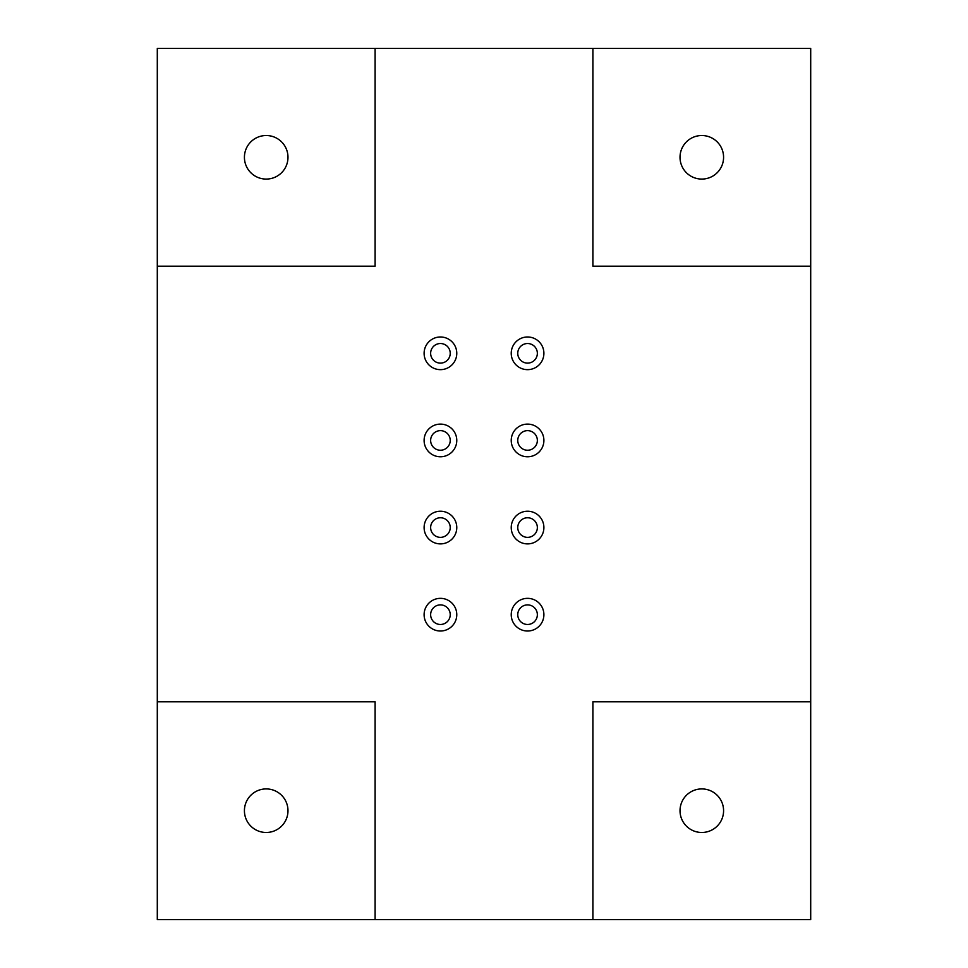 <?xml version="1.0" encoding="UTF-8"?>
<svg xmlns="http://www.w3.org/2000/svg" width="968" height="968" viewBox="0 0 968 968"><rect width="100%" height="100%" fill="white"/><g stroke="black" fill="none" stroke-linecap="round" stroke-linejoin="round"><path stroke-width="1.45" d="M517.759 440.44A9.801 9.801 0 0 0 532.461 448.922A9.801 9.801 0 0 0 532.461 431.958A9.801 9.801 0 0 0 517.759 440.44M543.895 440.44A16.335 16.335 0 0 1 519.393 454.585A16.335 16.335 0 0 1 519.393 426.295A16.335 16.335 0 0 1 543.895 440.44M517.759 527.56A9.801 9.801 0 0 0 532.461 536.042A9.801 9.801 0 0 0 532.461 519.078A9.801 9.801 0 0 0 517.759 527.56M543.895 527.56A16.335 16.335 0 0 1 519.393 541.705A16.335 16.335 0 0 1 519.393 513.415A16.335 16.335 0 0 1 543.895 527.56M517.759 614.68A9.801 9.801 0 0 0 532.461 623.162A9.801 9.801 0 0 0 532.461 606.198A9.801 9.801 0 0 0 517.759 614.68M543.895 614.68A16.335 16.335 0 0 1 519.393 628.825A16.335 16.335 0 0 1 519.393 600.535A16.335 16.335 0 0 1 543.895 614.68M430.639 353.32A9.801 9.801 0 0 0 445.341 361.802A9.801 9.801 0 0 0 445.341 344.838A9.801 9.801 0 0 0 430.639 353.32M456.775 353.32A16.335 16.335 0 0 1 432.272 367.465A16.335 16.335 0 0 1 432.272 339.175A16.335 16.335 0 0 1 456.775 353.32M430.639 440.44A9.801 9.801 0 0 0 445.341 448.922A9.801 9.801 0 0 0 445.341 431.958A9.801 9.801 0 0 0 430.639 440.44M456.775 440.44A16.335 16.335 0 0 1 432.272 454.585A16.335 16.335 0 0 1 432.272 426.295A16.335 16.335 0 0 1 456.775 440.44M430.639 527.56A9.801 9.801 0 0 0 445.341 536.042A9.801 9.801 0 0 0 445.341 519.078A9.801 9.801 0 0 0 430.639 527.56M456.775 527.56A16.335 16.335 0 0 1 432.272 541.705A16.335 16.335 0 0 1 432.272 513.415A16.335 16.335 0 0 1 456.775 527.56M517.759 353.32A9.801 9.801 0 0 0 532.461 361.802A9.801 9.801 0 0 0 532.461 344.838A9.801 9.801 0 0 0 517.759 353.32M543.895 353.32A16.335 16.335 0 0 1 519.393 367.465A16.335 16.335 0 0 1 519.393 339.175A16.335 16.335 0 0 1 543.895 353.32M430.639 614.68A9.801 9.801 0 0 0 445.341 623.162A9.801 9.801 0 0 0 445.341 606.198A9.801 9.801 0 0 0 430.639 614.68M456.775 614.68A16.335 16.335 0 0 1 432.272 628.825A16.335 16.335 0 0 1 432.272 600.535A16.335 16.335 0 0 1 456.775 614.68M157.3 701.8L157.3 48.4L810.7 48.4L810.7 919.6L157.3 919.6L157.3 701.8L375.1 701.8L375.1 919.6M680.02 810.7A21.78 21.78 0 0 1 712.69 791.836A21.78 21.78 0 0 1 712.69 829.564A21.78 21.78 0 0 1 680.02 810.7M592.9 919.6L592.9 701.8L810.7 701.8M244.42 810.7A21.78 21.78 0 0 1 277.09 791.836A21.78 21.78 0 0 1 277.09 829.564A21.78 21.78 0 0 1 244.42 810.7M680.02 157.3A21.78 21.78 0 0 1 712.69 138.436A21.78 21.78 0 0 1 712.69 176.164A21.78 21.78 0 0 1 680.02 157.3M810.7 266.2L592.9 266.2L592.9 48.4M244.42 157.3A21.78 21.78 0 0 1 277.09 138.436A21.78 21.78 0 0 1 277.09 176.164A21.78 21.78 0 0 1 244.42 157.3M375.1 48.4L375.1 266.2L157.3 266.2"/></g></svg>
